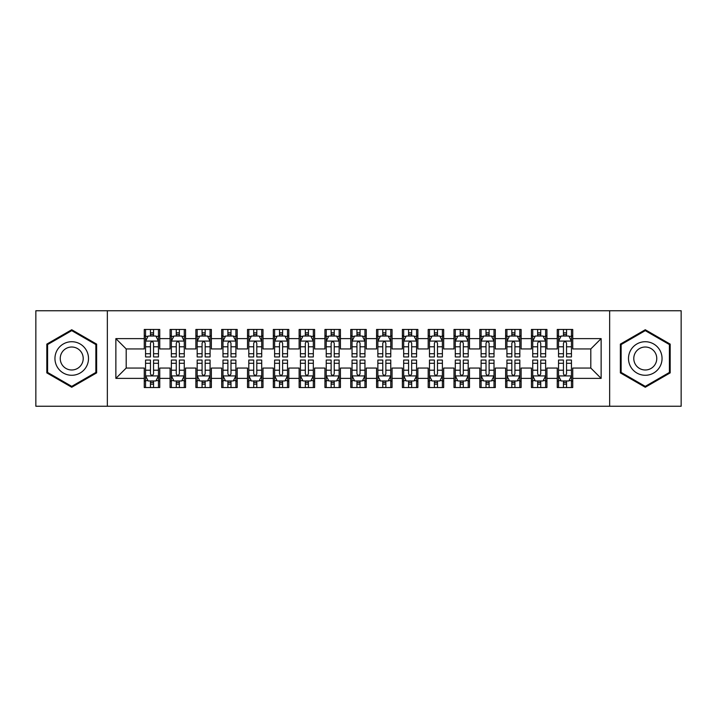 <?xml version="1.0" encoding="UTF-8"?>
<svg xmlns="http://www.w3.org/2000/svg" width="717" height="717" viewBox="0 0 717 717"><rect width="100%" height="100%" fill="white"/><g stroke="black" fill="none" stroke-linecap="round" stroke-linejoin="round"><path stroke-width="1.08" d="M609.647 406.252L681.15 406.252L681.15 310.748L609.647 310.748L609.647 406.252L107.353 406.252L107.353 310.748L35.85 310.748L35.85 406.252L107.353 406.252M609.647 310.748L107.353 310.748M115.867 378.379L115.867 338.621L144.26 338.621L144.26 348.946L126.192 348.946L126.192 368.054L115.867 378.379L144.26 378.379L144.26 387.538L159.748 387.538L159.748 378.379L170.072 378.379L170.072 387.538L185.56 387.538L185.56 378.379L195.884 378.379L195.884 387.538L211.372 387.538L211.372 378.379L221.696 378.379L221.696 387.538L237.184 387.538L237.184 378.379L247.508 378.379L247.508 387.538L262.996 387.538L262.996 378.379L273.32 378.379L273.32 387.538L288.808 387.538L288.808 378.379L299.132 378.379L299.132 387.538L314.62 387.538L314.62 378.379L324.944 378.379L324.944 387.538L340.432 387.538L340.432 378.379L350.756 378.379L350.756 387.538L366.244 387.538L366.244 378.379L376.568 378.379L376.568 387.538L392.056 387.538L392.056 378.379L402.38 378.379L402.38 387.538L417.868 387.538L417.868 378.379L428.192 378.379L428.192 387.538L443.68 387.538L443.68 378.379L454.004 378.379L454.004 387.538L469.492 387.538L469.492 378.379L479.816 378.379L479.816 387.538L495.304 387.538L495.304 378.379L505.628 378.379L505.628 387.538L521.116 387.538L521.116 378.379L531.44 378.379L531.44 387.538L546.928 387.538L546.928 378.379L557.252 378.379L557.252 387.538L572.74 387.538L572.74 368.054L590.808 368.054L590.808 348.946L572.74 348.946L572.74 338.621L601.133 338.621L601.133 378.379L572.74 378.379M572.74 338.621L572.74 329.462L557.252 329.462L557.252 338.621L546.928 338.621L546.928 329.462L531.44 329.462L531.44 338.621L521.116 338.621L521.116 329.462L505.628 329.462L505.628 338.621L495.304 338.621L495.304 329.462L479.816 329.462L479.816 338.621L469.492 338.621L469.492 329.462L454.004 329.462L454.004 338.621L443.68 338.621L443.68 329.462L428.192 329.462L428.192 338.621L417.868 338.621L417.868 329.462L402.38 329.462L402.38 338.621L392.056 338.621L392.056 329.462L376.568 329.462L376.568 338.621L366.244 338.621L366.244 329.462L350.756 329.462L350.756 338.621L340.432 338.621L340.432 329.462L324.944 329.462L324.944 338.621L314.62 338.621L314.62 329.462L299.132 329.462L299.132 338.621L288.808 338.621L288.808 329.462L273.32 329.462L273.32 338.621L262.996 338.621L262.996 329.462L247.508 329.462L247.508 338.621L237.184 338.621L237.184 329.462L221.696 329.462L221.696 338.621L211.372 338.621L211.372 329.462L195.884 329.462L195.884 338.621L185.56 338.621L185.56 329.462L170.072 329.462L170.072 338.621L159.748 338.621L159.748 329.462L144.26 329.462L144.26 338.621M546.928 378.379L546.928 368.054L557.252 368.054L557.252 378.379M601.133 338.621L590.808 348.946M521.116 378.379L521.116 368.054L531.44 368.054L531.44 378.379M557.252 338.621L557.252 348.946L546.928 348.946L546.928 338.621M495.304 378.379L495.304 368.054L505.628 368.054L505.628 378.379M531.44 338.621L531.44 348.946L521.116 348.946L521.116 338.621M469.492 378.379L469.492 368.054L479.816 368.054L479.816 378.379M505.628 338.621L505.628 348.946L495.304 348.946L495.304 338.621M443.68 378.379L443.68 368.054L454.004 368.054L454.004 378.379M479.816 338.621L479.816 348.946L469.492 348.946L469.492 338.621M417.868 378.379L417.868 368.054L428.192 368.054L428.192 378.379M454.004 338.621L454.004 348.946L443.68 348.946L443.68 338.621M392.056 378.379L392.056 368.054L402.38 368.054L402.38 378.379M428.192 338.621L428.192 348.946L417.868 348.946L417.868 338.621M366.244 378.379L366.244 368.054L376.568 368.054L376.568 378.379M402.38 338.621L402.38 348.946L392.056 348.946L392.056 338.621M340.432 378.379L340.432 368.054L350.756 368.054L350.756 378.379M376.568 338.621L376.568 348.946L366.244 348.946L366.244 338.621M314.62 378.379L314.62 368.054L324.944 368.054L324.944 378.379M350.756 338.621L350.756 348.946L340.432 348.946L340.432 338.621M288.808 378.379L288.808 368.054L299.132 368.054L299.132 378.379M324.944 338.621L324.944 348.946L314.62 348.946L314.62 338.621M262.996 378.379L262.996 368.054L273.32 368.054L273.32 378.379M299.132 338.621L299.132 348.946L288.808 348.946L288.808 338.621M237.184 378.379L237.184 368.054L247.508 368.054L247.508 378.379M273.32 338.621L273.32 348.946L262.996 348.946L262.996 338.621M211.372 378.379L211.372 368.054L221.696 368.054L221.696 378.379M247.508 338.621L247.508 348.946L237.184 348.946L237.184 338.621M185.56 378.379L185.56 368.054L195.884 368.054L195.884 378.379M221.696 338.621L221.696 348.946L211.372 348.946L211.372 338.621M159.748 378.379L159.748 368.054L170.072 368.054L170.072 378.379M195.884 338.621L195.884 348.946L185.56 348.946L185.56 338.621M126.192 368.054L144.26 368.054L144.26 378.379M170.072 338.621L170.072 348.946L159.748 348.946L159.748 338.621M557.252 335.915L558.543 335.915M571.449 335.915L572.74 335.915M531.44 335.915L532.731 335.915M545.637 335.915L546.928 335.915M505.628 335.915L506.919 335.915M519.825 335.915L521.116 335.915M479.816 335.915L481.107 335.915M494.013 335.915L495.304 335.915M454.004 335.915L455.295 335.915M468.201 335.915L469.492 335.915M428.192 335.915L429.483 335.915M442.389 335.915L443.68 335.915M402.38 335.915L403.671 335.915M416.577 335.915L417.868 335.915M376.568 335.915L377.859 335.915M390.765 335.915L392.056 335.915M350.756 335.915L352.047 335.915M364.953 335.915L366.244 335.915M324.944 335.915L326.235 335.915M339.141 335.915L340.432 335.915M299.132 335.915L300.423 335.915M313.329 335.915L314.62 335.915M273.32 335.915L274.611 335.915M287.517 335.915L288.808 335.915M247.508 335.915L248.799 335.915M261.705 335.915L262.996 335.915M221.696 335.915L222.987 335.915M235.893 335.915L237.184 335.915M195.884 335.915L197.175 335.915M210.081 335.915L211.372 335.915M170.072 335.915L171.363 335.915M184.269 335.915L185.56 335.915M144.26 335.915L145.551 335.915M158.457 335.915L159.748 335.915M144.26 381.085L145.551 381.085M158.457 381.085L159.748 381.085M170.072 381.085L171.363 381.085M184.269 381.085L185.56 381.085M195.884 381.085L197.175 381.085M210.081 381.085L211.372 381.085M221.696 381.085L222.987 381.085M235.893 381.085L237.184 381.085M247.508 381.085L248.799 381.085M261.705 381.085L262.996 381.085M273.32 381.085L274.611 381.085M287.517 381.085L288.808 381.085M299.132 381.085L300.423 381.085M313.329 381.085L314.62 381.085M324.944 381.085L326.235 381.085M339.141 381.085L340.432 381.085M350.756 381.085L352.047 381.085M364.953 381.085L366.244 381.085M376.568 381.085L377.859 381.085M390.765 381.085L392.056 381.085M402.38 381.085L403.671 381.085M416.577 381.085L417.868 381.085M428.192 381.085L429.483 381.085M442.389 381.085L443.68 381.085M454.004 381.085L455.295 381.085M468.201 381.085L469.492 381.085M479.816 381.085L481.107 381.085M494.013 381.085L495.304 381.085M505.628 381.085L506.919 381.085M519.825 381.085L521.116 381.085M531.44 381.085L532.731 381.085M545.637 381.085L546.928 381.085M557.252 381.085L558.543 381.085M571.449 381.085L572.74 381.085M115.867 338.621L126.192 348.946M590.808 368.054L601.133 378.379M96.634 344.115L71.727 329.739L46.82 344.115L46.82 372.885L71.727 387.261L96.634 372.885L96.634 344.115M620.366 344.115L620.366 372.885L645.273 387.261L670.18 372.885L670.18 344.115L645.273 329.739L620.366 344.115M153.555 332.813L150.453 332.813M158.457 353.714L153.555 353.714L153.555 356.949L158.457 356.949L158.457 341.202L155.876 336.04L148.132 336.04L145.551 341.202L145.551 356.949L150.453 356.949L150.453 353.714L145.551 353.714M145.551 341.202L145.551 329.462M158.457 341.202L158.457 329.462M150.453 336.04L150.453 329.462M153.555 329.462L153.555 336.04M153.555 353.714L153.555 343.138C152.524 341.149 151.493 341.149 150.453 343.138L150.453 353.714M153.555 335.915L150.453 335.915M150.453 384.187L153.555 384.187M145.551 363.286L150.453 363.286L150.453 360.051L145.551 360.051L145.551 375.798L148.132 380.96L155.876 380.96L158.457 375.798L158.457 360.051L153.555 360.051L153.555 363.286L158.457 363.286M158.457 375.798L158.457 387.538M145.551 375.798L145.551 387.538M153.555 380.96L153.555 387.538M150.453 387.538L150.453 380.96M150.453 363.286L150.453 373.862C151.484 375.851 152.515 375.851 153.555 373.862L153.555 363.286M150.453 381.085L153.555 381.085M179.367 332.813L176.265 332.813M184.269 353.714L179.367 353.714L179.367 356.949L184.269 356.949L184.269 341.202L181.688 336.04L173.944 336.04L171.363 341.202L171.363 356.949L176.265 356.949L176.265 353.714L171.363 353.714M171.363 341.202L171.363 329.462M184.269 341.202L184.269 329.462M176.265 336.04L176.265 329.462M179.367 329.462L179.367 336.04M179.367 353.714L179.367 343.138C178.336 341.149 177.305 341.149 176.265 343.138L176.265 353.714M179.367 335.915L176.265 335.915M205.179 332.813L202.077 332.813M210.081 353.714L205.179 353.714L205.179 356.949L210.081 356.949L210.081 341.202L207.5 336.04L199.756 336.04L197.175 341.202L197.175 356.949L202.077 356.949L202.077 353.714L197.175 353.714M197.175 341.202L197.175 329.462M210.081 341.202L210.081 329.462M202.077 336.04L202.077 329.462M205.179 329.462L205.179 336.04M205.179 353.714L205.179 343.138C204.148 341.149 203.117 341.149 202.077 343.138L202.077 353.714M205.179 335.915L202.077 335.915M176.265 384.187L179.367 384.187M171.363 363.286L176.265 363.286L176.265 360.051L171.363 360.051L171.363 375.798L173.944 380.96L181.688 380.96L184.269 375.798L184.269 360.051L179.367 360.051L179.367 363.286L184.269 363.286M184.269 375.798L184.269 387.538M171.363 375.798L171.363 387.538M179.367 380.96L179.367 387.538M176.265 387.538L176.265 380.96M176.265 363.286L176.265 373.862C177.296 375.851 178.327 375.851 179.367 373.862L179.367 363.286M176.265 381.085L179.367 381.085M202.077 384.187L205.179 384.187M197.175 363.286L202.077 363.286L202.077 360.051L197.175 360.051L197.175 375.798L199.756 380.96L207.5 380.96L210.081 375.798L210.081 360.051L205.179 360.051L205.179 363.286L210.081 363.286M210.081 375.798L210.081 387.538M197.175 375.798L197.175 387.538M205.179 380.96L205.179 387.538M202.077 387.538L202.077 380.96M202.077 363.286L202.077 373.862C203.108 375.851 204.139 375.851 205.179 373.862L205.179 363.286M202.077 381.085L205.179 381.085M86.255 350.111A16.778 16.778 0 0 0 63.338 343.972A16.778 16.778 0 0 0 57.199 366.889A16.778 16.778 0 0 0 80.116 373.028A16.778 16.778 0 0 0 86.255 350.111M81.675 352.755A11.49 11.49 0 0 0 65.982 348.552A11.49 11.49 0 0 0 61.779 364.245A11.49 11.49 0 0 0 77.472 368.448A11.49 11.49 0 0 0 81.675 352.755M71.727 386.364L47.591 372.437L47.591 344.563L71.727 330.636L95.863 344.563L95.863 372.437L71.727 386.364M659.801 350.111A16.778 16.778 0 0 0 636.884 343.972A16.778 16.778 0 0 0 630.745 366.889A16.778 16.778 0 0 0 653.662 373.028A16.778 16.778 0 0 0 659.801 350.111M655.221 352.755A11.49 11.49 0 0 0 639.528 348.552A11.49 11.49 0 0 0 635.325 364.245A11.49 11.49 0 0 0 651.018 368.448A11.49 11.49 0 0 0 655.221 352.755M645.273 386.364L621.137 372.437L621.137 344.563L645.273 330.636L669.409 344.563L669.409 372.437L645.273 386.364M230.991 332.813L227.889 332.813M235.893 353.714L230.991 353.714L230.991 356.949L235.893 356.949L235.893 341.202L233.312 336.04L225.568 336.04L222.987 341.202L222.987 356.949L227.889 356.949L227.889 353.714L222.987 353.714M222.987 341.202L222.987 329.462M235.893 341.202L235.893 329.462M227.889 336.04L227.889 329.462M230.991 329.462L230.991 336.04M230.991 353.714L230.991 343.138C229.96 341.149 228.929 341.149 227.889 343.138L227.889 353.714M230.991 335.915L227.889 335.915M256.803 332.813L253.701 332.813M261.705 353.714L256.803 353.714L256.803 356.949L261.705 356.949L261.705 341.202L259.124 336.04L251.38 336.04L248.799 341.202L248.799 356.949L253.701 356.949L253.701 353.714L248.799 353.714M248.799 341.202L248.799 329.462M261.705 341.202L261.705 329.462M253.701 336.04L253.701 329.462M256.803 329.462L256.803 336.04M256.803 353.714L256.803 343.138C255.772 341.149 254.741 341.149 253.701 343.138L253.701 353.714M256.803 335.915L253.701 335.915M227.889 384.187L230.991 384.187M222.987 363.286L227.889 363.286L227.889 360.051L222.987 360.051L222.987 375.798L225.568 380.96L233.312 380.96L235.893 375.798L235.893 360.051L230.991 360.051L230.991 363.286L235.893 363.286M235.893 375.798L235.893 387.538M222.987 375.798L222.987 387.538M230.991 380.96L230.991 387.538M227.889 387.538L227.889 380.96M227.889 363.286L227.889 373.862C228.92 375.851 229.951 375.851 230.991 373.862L230.991 363.286M227.889 381.085L230.991 381.085M253.701 384.187L256.803 384.187M248.799 363.286L253.701 363.286L253.701 360.051L248.799 360.051L248.799 375.798L251.38 380.96L259.124 380.96L261.705 375.798L261.705 360.051L256.803 360.051L256.803 363.286L261.705 363.286M261.705 375.798L261.705 387.538M248.799 375.798L248.799 387.538M256.803 380.96L256.803 387.538M253.701 387.538L253.701 380.96M253.701 363.286L253.701 373.862C254.732 375.851 255.763 375.851 256.803 373.862L256.803 363.286M253.701 381.085L256.803 381.085M282.615 332.813L279.513 332.813M287.517 353.714L282.615 353.714L282.615 356.949L287.517 356.949L287.517 341.202L284.936 336.04L277.192 336.04L274.611 341.202L274.611 356.949L279.513 356.949L279.513 353.714L274.611 353.714M274.611 341.202L274.611 329.462M287.517 341.202L287.517 329.462M279.513 336.04L279.513 329.462M282.615 329.462L282.615 336.04M282.615 353.714L282.615 343.138C281.584 341.149 280.553 341.149 279.513 343.138L279.513 353.714M282.615 335.915L279.513 335.915M279.513 384.187L282.615 384.187M274.611 363.286L279.513 363.286L279.513 360.051L274.611 360.051L274.611 375.798L277.192 380.96L284.936 380.96L287.517 375.798L287.517 360.051L282.615 360.051L282.615 363.286L287.517 363.286M287.517 375.798L287.517 387.538M274.611 375.798L274.611 387.538M282.615 380.96L282.615 387.538M279.513 387.538L279.513 380.96M279.513 363.286L279.513 373.862C280.544 375.851 281.575 375.851 282.615 373.862L282.615 363.286M279.513 381.085L282.615 381.085M308.427 332.813L305.325 332.813M313.329 353.714L308.427 353.714L308.427 356.949L313.329 356.949L313.329 341.202L310.748 336.04L303.004 336.04L300.423 341.202L300.423 356.949L305.325 356.949L305.325 353.714L300.423 353.714M300.423 341.202L300.423 329.462M313.329 341.202L313.329 329.462M305.325 336.04L305.325 329.462M308.427 329.462L308.427 336.04M308.427 353.714L308.427 343.138C307.396 341.149 306.365 341.149 305.325 343.138L305.325 353.714M308.427 335.915L305.325 335.915M305.325 384.187L308.427 384.187M300.423 363.286L305.325 363.286L305.325 360.051L300.423 360.051L300.423 375.798L303.004 380.96L310.748 380.96L313.329 375.798L313.329 360.051L308.427 360.051L308.427 363.286L313.329 363.286M313.329 375.798L313.329 387.538M300.423 375.798L300.423 387.538M308.427 380.96L308.427 387.538M305.325 387.538L305.325 380.96M305.325 363.286L305.325 373.862C306.356 375.851 307.387 375.851 308.427 373.862L308.427 363.286M305.325 381.085L308.427 381.085M334.239 332.813L331.137 332.813M339.141 353.714L334.239 353.714L334.239 356.949L339.141 356.949L339.141 341.202L336.56 336.04L328.816 336.04L326.235 341.202L326.235 356.949L331.137 356.949L331.137 353.714L326.235 353.714M326.235 341.202L326.235 329.462M339.141 341.202L339.141 329.462M331.137 336.04L331.137 329.462M334.239 329.462L334.239 336.04M334.239 353.714L334.239 343.138C333.208 341.149 332.177 341.149 331.137 343.138L331.137 353.714M334.239 335.915L331.137 335.915M331.137 384.187L334.239 384.187M326.235 363.286L331.137 363.286L331.137 360.051L326.235 360.051L326.235 375.798L328.816 380.96L336.56 380.96L339.141 375.798L339.141 360.051L334.239 360.051L334.239 363.286L339.141 363.286M339.141 375.798L339.141 387.538M326.235 375.798L326.235 387.538M334.239 380.96L334.239 387.538M331.137 387.538L331.137 380.96M331.137 363.286L331.137 373.862C332.168 375.851 333.199 375.851 334.239 373.862L334.239 363.286M331.137 381.085L334.239 381.085M360.051 332.813L356.949 332.813M364.953 353.714L360.051 353.714L360.051 356.949L364.953 356.949L364.953 341.202L362.372 336.04L354.628 336.04L352.047 341.202L352.047 356.949L356.949 356.949L356.949 353.714L352.047 353.714M352.047 341.202L352.047 329.462M364.953 341.202L364.953 329.462M356.949 336.04L356.949 329.462M360.051 329.462L360.051 336.04M360.051 353.714L360.051 343.138C359.02 341.149 357.989 341.149 356.949 343.138L356.949 353.714M360.051 335.915L356.949 335.915M356.949 384.187L360.051 384.187M352.047 363.286L356.949 363.286L356.949 360.051L352.047 360.051L352.047 375.798L354.628 380.96L362.372 380.96L364.953 375.798L364.953 360.051L360.051 360.051L360.051 363.286L364.953 363.286M364.953 375.798L364.953 387.538M352.047 375.798L352.047 387.538M360.051 380.96L360.051 387.538M356.949 387.538L356.949 380.96M356.949 363.286L356.949 373.862C357.98 375.851 359.011 375.851 360.051 373.862L360.051 363.286M356.949 381.085L360.051 381.085M385.863 332.813L382.761 332.813M390.765 353.714L385.863 353.714L385.863 356.949L390.765 356.949L390.765 341.202L388.184 336.04L380.44 336.04L377.859 341.202L377.859 356.949L382.761 356.949L382.761 353.714L377.859 353.714M377.859 341.202L377.859 329.462M390.765 341.202L390.765 329.462M382.761 336.04L382.761 329.462M385.863 329.462L385.863 336.04M385.863 353.714L385.863 343.138C384.832 341.149 383.801 341.149 382.761 343.138L382.761 353.714M385.863 335.915L382.761 335.915M382.761 384.187L385.863 384.187M377.859 363.286L382.761 363.286L382.761 360.051L377.859 360.051L377.859 375.798L380.44 380.96L388.184 380.96L390.765 375.798L390.765 360.051L385.863 360.051L385.863 363.286L390.765 363.286M390.765 375.798L390.765 387.538M377.859 375.798L377.859 387.538M385.863 380.96L385.863 387.538M382.761 387.538L382.761 380.96M382.761 363.286L382.761 373.862C383.792 375.851 384.823 375.851 385.863 373.862L385.863 363.286M382.761 381.085L385.863 381.085M411.675 332.813L408.573 332.813M416.577 353.714L411.675 353.714L411.675 356.949L416.577 356.949L416.577 341.202L413.996 336.04L406.252 336.04L403.671 341.202L403.671 356.949L408.573 356.949L408.573 353.714L403.671 353.714M403.671 341.202L403.671 329.462M416.577 341.202L416.577 329.462M408.573 336.04L408.573 329.462M411.675 329.462L411.675 336.04M411.675 353.714L411.675 343.138C410.644 341.149 409.613 341.149 408.573 343.138L408.573 353.714M411.675 335.915L408.573 335.915M408.573 384.187L411.675 384.187M403.671 363.286L408.573 363.286L408.573 360.051L403.671 360.051L403.671 375.798L406.252 380.96L413.996 380.96L416.577 375.798L416.577 360.051L411.675 360.051L411.675 363.286L416.577 363.286M416.577 375.798L416.577 387.538M403.671 375.798L403.671 387.538M411.675 380.96L411.675 387.538M408.573 387.538L408.573 380.96M408.573 363.286L408.573 373.862C409.604 375.851 410.635 375.851 411.675 373.862L411.675 363.286M408.573 381.085L411.675 381.085M437.487 332.813L434.385 332.813M442.389 353.714L437.487 353.714L437.487 356.949L442.389 356.949L442.389 341.202L439.808 336.04L432.064 336.04L429.483 341.202L429.483 356.949L434.385 356.949L434.385 353.714L429.483 353.714M429.483 341.202L429.483 329.462M442.389 341.202L442.389 329.462M434.385 336.04L434.385 329.462M437.487 329.462L437.487 336.04M437.487 353.714L437.487 343.138C436.456 341.149 435.425 341.149 434.385 343.138L434.385 353.714M437.487 335.915L434.385 335.915M434.385 384.187L437.487 384.187M429.483 363.286L434.385 363.286L434.385 360.051L429.483 360.051L429.483 375.798L432.064 380.96L439.808 380.96L442.389 375.798L442.389 360.051L437.487 360.051L437.487 363.286L442.389 363.286M442.389 375.798L442.389 387.538M429.483 375.798L429.483 387.538M437.487 380.96L437.487 387.538M434.385 387.538L434.385 380.96M434.385 363.286L434.385 373.862C435.416 375.851 436.447 375.851 437.487 373.862L437.487 363.286M434.385 381.085L437.487 381.085M463.299 332.813L460.197 332.813M468.201 353.714L463.299 353.714L463.299 356.949L468.201 356.949L468.201 341.202L465.62 336.04L457.876 336.04L455.295 341.202L455.295 356.949L460.197 356.949L460.197 353.714L455.295 353.714M455.295 341.202L455.295 329.462M468.201 341.202L468.201 329.462M460.197 336.04L460.197 329.462M463.299 329.462L463.299 336.04M463.299 353.714L463.299 343.138C462.268 341.149 461.237 341.149 460.197 343.138L460.197 353.714M463.299 335.915L460.197 335.915M460.197 384.187L463.299 384.187M455.295 363.286L460.197 363.286L460.197 360.051L455.295 360.051L455.295 375.798L457.876 380.96L465.62 380.96L468.201 375.798L468.201 360.051L463.299 360.051L463.299 363.286L468.201 363.286M468.201 375.798L468.201 387.538M455.295 375.798L455.295 387.538M463.299 380.96L463.299 387.538M460.197 387.538L460.197 380.96M460.197 363.286L460.197 373.862C461.228 375.851 462.259 375.851 463.299 373.862L463.299 363.286M460.197 381.085L463.299 381.085M489.111 332.813L486.009 332.813M494.013 353.714L489.111 353.714L489.111 356.949L494.013 356.949L494.013 341.202L491.432 336.04L483.688 336.04L481.107 341.202L481.107 356.949L486.009 356.949L486.009 353.714L481.107 353.714M481.107 341.202L481.107 329.462M494.013 341.202L494.013 329.462M486.009 336.04L486.009 329.462M489.111 329.462L489.111 336.04M489.111 353.714L489.111 343.138C488.08 341.149 487.049 341.149 486.009 343.138L486.009 353.714M489.111 335.915L486.009 335.915M486.009 384.187L489.111 384.187M481.107 363.286L486.009 363.286L486.009 360.051L481.107 360.051L481.107 375.798L483.688 380.96L491.432 380.96L494.013 375.798L494.013 360.051L489.111 360.051L489.111 363.286L494.013 363.286M494.013 375.798L494.013 387.538M481.107 375.798L481.107 387.538M489.111 380.96L489.111 387.538M486.009 387.538L486.009 380.96M486.009 363.286L486.009 373.862C487.04 375.851 488.071 375.851 489.111 373.862L489.111 363.286M486.009 381.085L489.111 381.085M514.923 332.813L511.821 332.813M519.825 353.714L514.923 353.714L514.923 356.949L519.825 356.949L519.825 341.202L517.244 336.04L509.5 336.04L506.919 341.202L506.919 356.949L511.821 356.949L511.821 353.714L506.919 353.714M506.919 341.202L506.919 329.462M519.825 341.202L519.825 329.462M511.821 336.04L511.821 329.462M514.923 329.462L514.923 336.04M514.923 353.714L514.923 343.138C513.892 341.149 512.861 341.149 511.821 343.138L511.821 353.714M514.923 335.915L511.821 335.915M511.821 384.187L514.923 384.187M506.919 363.286L511.821 363.286L511.821 360.051L506.919 360.051L506.919 375.798L509.5 380.96L517.244 380.96L519.825 375.798L519.825 360.051L514.923 360.051L514.923 363.286L519.825 363.286M519.825 375.798L519.825 387.538M506.919 375.798L506.919 387.538M514.923 380.96L514.923 387.538M511.821 387.538L511.821 380.96M511.821 363.286L511.821 373.862C512.852 375.851 513.883 375.851 514.923 373.862L514.923 363.286M511.821 381.085L514.923 381.085M540.735 332.813L537.633 332.813M545.637 353.714L540.735 353.714L540.735 356.949L545.637 356.949L545.637 341.202L543.056 336.04L535.312 336.04L532.731 341.202L532.731 356.949L537.633 356.949L537.633 353.714L532.731 353.714M532.731 341.202L532.731 329.462M545.637 341.202L545.637 329.462M537.633 336.04L537.633 329.462M540.735 329.462L540.735 336.04M540.735 353.714L540.735 343.138C539.704 341.149 538.673 341.149 537.633 343.138L537.633 353.714M540.735 335.915L537.633 335.915M537.633 384.187L540.735 384.187M532.731 363.286L537.633 363.286L537.633 360.051L532.731 360.051L532.731 375.798L535.312 380.96L543.056 380.96L545.637 375.798L545.637 360.051L540.735 360.051L540.735 363.286L545.637 363.286M545.637 375.798L545.637 387.538M532.731 375.798L532.731 387.538M540.735 380.96L540.735 387.538M537.633 387.538L537.633 380.96M537.633 363.286L537.633 373.862C538.664 375.851 539.695 375.851 540.735 373.862L540.735 363.286M537.633 381.085L540.735 381.085M566.547 332.813L563.445 332.813M571.449 353.714L566.547 353.714L566.547 356.949L571.449 356.949L571.449 341.202L568.868 336.04L561.124 336.04L558.543 341.202L558.543 356.949L563.445 356.949L563.445 353.714L558.543 353.714M558.543 341.202L558.543 329.462M571.449 341.202L571.449 329.462M563.445 336.04L563.445 329.462M566.547 329.462L566.547 336.04M566.547 353.714L566.547 343.138C565.516 341.149 564.485 341.149 563.445 343.138L563.445 353.714M566.547 335.915L563.445 335.915M563.445 384.187L566.547 384.187M558.543 363.286L563.445 363.286L563.445 360.051L558.543 360.051L558.543 375.798L561.124 380.96L568.868 380.96L571.449 375.798L571.449 360.051L566.547 360.051L566.547 363.286L571.449 363.286M571.449 375.798L571.449 387.538M558.543 375.798L558.543 387.538M566.547 380.96L566.547 387.538M563.445 387.538L563.445 380.96M563.445 363.286L563.445 373.862C564.476 375.851 565.507 375.851 566.547 373.862L566.547 363.286M563.445 381.085L566.547 381.085M158.394 341.077L145.614 341.077M145.551 336.354L147.98 336.354M156.028 336.354L158.457 336.354M150.453 346.795L145.551 346.795M158.457 346.795L153.555 346.795M153.555 334.463L150.453 334.463M145.614 375.923L158.394 375.923M158.457 380.646L156.028 380.646M147.98 380.646L145.551 380.646M153.555 370.205L158.457 370.205M145.551 370.205L150.453 370.205M150.453 382.537L153.555 382.537M184.206 341.077L171.426 341.077M171.363 336.354L173.792 336.354M181.84 336.354L184.269 336.354M176.265 346.795L171.363 346.795M184.269 346.795L179.367 346.795M179.367 334.463L176.265 334.463M210.018 341.077L197.238 341.077M197.175 336.354L199.604 336.354M207.652 336.354L210.081 336.354M202.077 346.795L197.175 346.795M210.081 346.795L205.179 346.795M205.179 334.463L202.077 334.463M171.426 375.923L184.206 375.923M184.269 380.646L181.84 380.646M173.792 380.646L171.363 380.646M179.367 370.205L184.269 370.205M171.363 370.205L176.265 370.205M176.265 382.537L179.367 382.537M197.238 375.923L210.018 375.923M210.081 380.646L207.652 380.646M199.604 380.646L197.175 380.646M205.179 370.205L210.081 370.205M197.175 370.205L202.077 370.205M202.077 382.537L205.179 382.537M235.83 341.077L223.05 341.077M222.987 336.354L225.416 336.354M233.464 336.354L235.893 336.354M227.889 346.795L222.987 346.795M235.893 346.795L230.991 346.795M230.991 334.463L227.889 334.463M261.642 341.077L248.862 341.077M248.799 336.354L251.228 336.354M259.276 336.354L261.705 336.354M253.701 346.795L248.799 346.795M261.705 346.795L256.803 346.795M256.803 334.463L253.701 334.463M223.05 375.923L235.83 375.923M235.893 380.646L233.464 380.646M225.416 380.646L222.987 380.646M230.991 370.205L235.893 370.205M222.987 370.205L227.889 370.205M227.889 382.537L230.991 382.537M248.862 375.923L261.642 375.923M261.705 380.646L259.276 380.646M251.228 380.646L248.799 380.646M256.803 370.205L261.705 370.205M248.799 370.205L253.701 370.205M253.701 382.537L256.803 382.537M287.454 341.077L274.674 341.077M274.611 336.354L277.04 336.354M285.088 336.354L287.517 336.354M279.513 346.795L274.611 346.795M287.517 346.795L282.615 346.795M282.615 334.463L279.513 334.463M274.674 375.923L287.454 375.923M287.517 380.646L285.088 380.646M277.04 380.646L274.611 380.646M282.615 370.205L287.517 370.205M274.611 370.205L279.513 370.205M279.513 382.537L282.615 382.537M313.266 341.077L300.486 341.077M300.423 336.354L302.852 336.354M310.9 336.354L313.329 336.354M305.325 346.795L300.423 346.795M313.329 346.795L308.427 346.795M308.427 334.463L305.325 334.463M300.486 375.923L313.266 375.923M313.329 380.646L310.9 380.646M302.852 380.646L300.423 380.646M308.427 370.205L313.329 370.205M300.423 370.205L305.325 370.205M305.325 382.537L308.427 382.537M339.078 341.077L326.298 341.077M326.235 336.354L328.664 336.354M336.712 336.354L339.141 336.354M331.137 346.795L326.235 346.795M339.141 346.795L334.239 346.795M334.239 334.463L331.137 334.463M326.298 375.923L339.078 375.923M339.141 380.646L336.712 380.646M328.664 380.646L326.235 380.646M334.239 370.205L339.141 370.205M326.235 370.205L331.137 370.205M331.137 382.537L334.239 382.537M364.89 341.077L352.11 341.077M352.047 336.354L354.476 336.354M362.524 336.354L364.953 336.354M356.949 346.795L352.047 346.795M364.953 346.795L360.051 346.795M360.051 334.463L356.949 334.463M352.11 375.923L364.89 375.923M364.953 380.646L362.524 380.646M354.476 380.646L352.047 380.646M360.051 370.205L364.953 370.205M352.047 370.205L356.949 370.205M356.949 382.537L360.051 382.537M390.702 341.077L377.922 341.077M377.859 336.354L380.288 336.354M388.336 336.354L390.765 336.354M382.761 346.795L377.859 346.795M390.765 346.795L385.863 346.795M385.863 334.463L382.761 334.463M377.922 375.923L390.702 375.923M390.765 380.646L388.336 380.646M380.288 380.646L377.859 380.646M385.863 370.205L390.765 370.205M377.859 370.205L382.761 370.205M382.761 382.537L385.863 382.537M416.514 341.077L403.734 341.077M403.671 336.354L406.1 336.354M414.148 336.354L416.577 336.354M408.573 346.795L403.671 346.795M416.577 346.795L411.675 346.795M411.675 334.463L408.573 334.463M403.734 375.923L416.514 375.923M416.577 380.646L414.148 380.646M406.1 380.646L403.671 380.646M411.675 370.205L416.577 370.205M403.671 370.205L408.573 370.205M408.573 382.537L411.675 382.537M442.326 341.077L429.546 341.077M429.483 336.354L431.912 336.354M439.96 336.354L442.389 336.354M434.385 346.795L429.483 346.795M442.389 346.795L437.487 346.795M437.487 334.463L434.385 334.463M429.546 375.923L442.326 375.923M442.389 380.646L439.96 380.646M431.912 380.646L429.483 380.646M437.487 370.205L442.389 370.205M429.483 370.205L434.385 370.205M434.385 382.537L437.487 382.537M468.138 341.077L455.358 341.077M455.295 336.354L457.724 336.354M465.772 336.354L468.201 336.354M460.197 346.795L455.295 346.795M468.201 346.795L463.299 346.795M463.299 334.463L460.197 334.463M455.358 375.923L468.138 375.923M468.201 380.646L465.772 380.646M457.724 380.646L455.295 380.646M463.299 370.205L468.201 370.205M455.295 370.205L460.197 370.205M460.197 382.537L463.299 382.537M493.95 341.077L481.17 341.077M481.107 336.354L483.536 336.354M491.584 336.354L494.013 336.354M486.009 346.795L481.107 346.795M494.013 346.795L489.111 346.795M489.111 334.463L486.009 334.463M481.17 375.923L493.95 375.923M494.013 380.646L491.584 380.646M483.536 380.646L481.107 380.646M489.111 370.205L494.013 370.205M481.107 370.205L486.009 370.205M486.009 382.537L489.111 382.537M519.762 341.077L506.982 341.077M506.919 336.354L509.348 336.354M517.396 336.354L519.825 336.354M511.821 346.795L506.919 346.795M519.825 346.795L514.923 346.795M514.923 334.463L511.821 334.463M506.982 375.923L519.762 375.923M519.825 380.646L517.396 380.646M509.348 380.646L506.919 380.646M514.923 370.205L519.825 370.205M506.919 370.205L511.821 370.205M511.821 382.537L514.923 382.537M545.574 341.077L532.794 341.077M532.731 336.354L535.16 336.354M543.208 336.354L545.637 336.354M537.633 346.795L532.731 346.795M545.637 346.795L540.735 346.795M540.735 334.463L537.633 334.463M532.794 375.923L545.574 375.923M545.637 380.646L543.208 380.646M535.16 380.646L532.731 380.646M540.735 370.205L545.637 370.205M532.731 370.205L537.633 370.205M537.633 382.537L540.735 382.537M571.386 341.077L558.606 341.077M558.543 336.354L560.972 336.354M569.02 336.354L571.449 336.354M563.445 346.795L558.543 346.795M571.449 346.795L566.547 346.795M566.547 334.463L563.445 334.463M558.606 375.923L571.386 375.923M571.449 380.646L569.02 380.646M560.972 380.646L558.543 380.646M566.547 370.205L571.449 370.205M558.543 370.205L563.445 370.205M563.445 382.537L566.547 382.537"/></g></svg>
